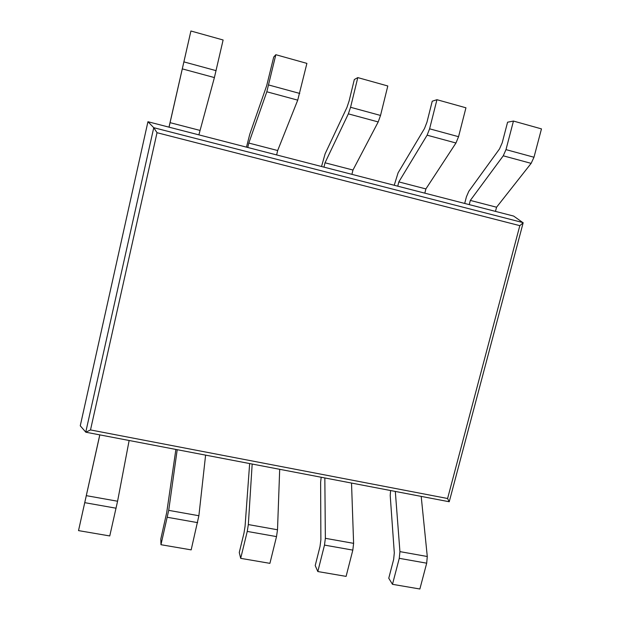<?xml version="1.0" encoding="UTF-8"?>
<svg xmlns="http://www.w3.org/2000/svg" width="620" height="620" viewBox="0 0 620 620"><rect width="100%" height="100%" fill="white"/><g stroke="black" fill="none" stroke-linecap="round" stroke-linejoin="round"><path stroke-width="0.93" d="M147.94 121.722L513.654 216.078L523.156 222.82L519.823 225.657L157.023 132.703L90.505 429.931L85.823 432.202L80.259 425.8L147.94 121.722L153.752 127.689L157.023 132.703M449.136 501.712L447.594 498.503L90.505 429.931M190.913 31L169.043 127.17L198.873 134.866L214.396 77.57L223.115 39.99L190.913 31L168.996 127.154M199.896 130.386L170.058 122.659M99.781 434.876L78.523 530.611L99.828 434.884M129.138 440.495L117.575 501.231L109.763 535.951L78.523 530.611M275.83 54.707L266.817 91.776L248.806 143.057L247.767 147.483L276.636 154.923L277.675 150.528L297.724 100.145L306.9 63.387L275.83 54.707L273.707 57.048L266.716 85.568L249.798 134.137L246.489 147.149M277.675 150.528L248.806 143.057M175.879 449.438L166.741 512.399L160.812 538.982L160.968 544.709L168.71 510.361L177.212 449.694M205.6 455.127L198.881 515.739L191.169 549.878L160.968 544.709M357.794 77.601L350.563 107.283L348.347 113.855L325.019 162.789L323.966 167.137L351.912 174.344L352.974 170.035L378.2 121.939L380.525 115.444L387.802 85.978L357.794 77.601L354.33 79.507L349.122 100.913L346.952 107.407L325.12 153.791L321.532 166.509M352.974 170.035L325.019 162.789M249.651 463.558L245.063 526.333L243.986 533.084L239.266 552.497L240.684 558.349L247.248 531.425L248.333 524.567L252.177 464.039M279.69 469.309L277.512 529.775L276.512 536.602L269.909 563.347L240.684 558.349M436.953 99.704L429.606 128.813L427.11 135.183L398.823 181.908L397.753 186.171L424.824 193.161L425.893 188.922L455.964 143.003L458.552 136.695L465.946 107.795L436.953 99.704L432.241 101.215L426.947 122.21L424.506 128.511L398.087 172.833L394.227 185.264M425.893 188.922L398.823 181.908M321.183 477.253L320.625 482.298L320.873 539.826L320.013 546.499L315.208 565.572L317.82 571.547L324.493 545.096L325.361 538.315L324.841 477.95M351.524 483.058L353.609 543.353L352.819 550.111L346.099 576.383L317.82 571.547M513.453 121.063L505.998 149.621L503.246 155.806L470.324 200.423L469.239 204.615L495.473 211.389L496.566 207.22L531.139 163.362L533.983 157.24L541.477 128.89L513.453 121.063L507.579 122.202L502.208 142.802L499.511 148.924L468.805 191.286L466.411 196.819L464.698 203.445M496.566 207.22L470.324 200.423M390.6 490.536L390.213 495.535L394.304 552.9L393.638 559.496L388.756 578.243L392.483 584.319L399.264 558.326L399.931 551.622L395.312 491.435M421.197 496.387L427.281 556.504L426.692 563.185L419.872 589L392.483 584.319M523.086 222.634L153.752 127.689L85.754 432.163M519.823 225.657L447.594 498.503M216.101 70.657L183.962 61.899M214.396 77.57L182.373 68.898M116.103 508.214L84.8 502.673M117.575 501.231L86.374 495.667M299.755 93.442L268.731 84.994M297.724 100.145L266.817 91.776M197.648 522.644L167.392 517.289M198.881 515.739L168.71 510.361M380.525 115.444L350.563 107.283M378.2 121.939L348.347 113.855M276.512 536.602L247.248 531.425M277.512 529.775L248.333 524.567M458.552 136.695L429.606 128.813M455.964 143.003L427.11 135.183M352.819 550.111L324.493 545.096M353.609 543.353L325.361 538.315M533.983 157.24L505.998 149.621M531.139 163.362L503.246 155.806M426.692 563.185L399.264 558.326M427.281 556.504L399.931 551.622M523.156 222.82L449.244 501.735M449.198 501.75L85.823 432.202"/></g></svg>
